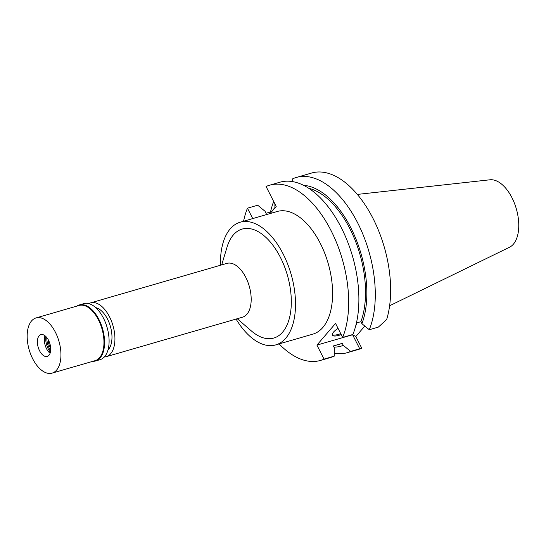 <?xml version="1.0" encoding="UTF-8"?>
<svg xmlns="http://www.w3.org/2000/svg" width="546" height="546" viewBox="0 0 546 546"><rect width="100%" height="100%" fill="white"/><g stroke="black" fill="none" stroke-linecap="round" stroke-linejoin="round"><path stroke-width="0.82" d="M389.612 305.767L509.514 247.236A35.265 19.001 -106.2 0 0 511.991 197.768A35.265 19.001 -106.2 0 0 489.974 179.791L357.357 194.417M386.629 319.615A91.23 49.154 -106.2 0 0 373.123 218.646A91.23 49.154 -106.2 0 0 312.182 172.87L296.287 177.47A91.23 49.154 73.8 0 1 359.288 226.153A91.23 49.154 73.8 0 1 369.273 329.729L378.344 327.102L386.629 319.615M364.803 326.064L355.821 336.513L361.868 348.43L359.718 348.771L352.614 334.759L316.919 345.099L324.031 359.111A91.23 49.154 73.8 0 1 320.441 360.442A91.23 49.154 73.8 0 1 279.108 343.919M316.919 345.099L335.544 323.43L342.656 337.442L352.873 334.48A91.23 49.154 -106.2 0 0 342.888 230.903A91.23 49.154 -106.2 0 0 279.893 182.221L269.669 185.183A91.23 49.154 73.8 0 0 266.079 186.507L276.194 206.449L270.093 213.554M252.737 218.584L247.454 208.183A91.23 49.154 73.8 0 0 243.571 221.239M269.669 185.183A91.23 49.154 73.8 0 1 332.664 233.865A91.23 49.154 73.8 0 1 342.656 337.442M275.744 344.895L312.824 334.152A63.862 34.405 -106.2 0 0 320.325 243.407A63.862 34.405 -106.2 0 0 277.286 211.473L240.199 222.215A63.862 34.405 73.8 0 1 283.238 254.149A63.862 34.405 73.8 0 1 275.744 344.895A63.862 34.405 73.8 0 1 236.07 319.069M296.287 177.47A91.23 49.154 73.8 0 0 292.704 178.795L292.656 181.606M355.821 336.513L352.614 334.759M338.035 328.33A13.684 3.829 153.1 0 0 332.33 335.155A13.684 3.829 153.1 0 0 339.121 335.264A13.684 3.829 153.1 0 0 341.202 334.582M355.815 325.505A13.684 3.829 153.1 0 0 356.784 322.877M356.429 322.979L360.906 321.683L361.93 323.703L369.273 329.729M360.906 321.683A80.972 43.625 -106.2 0 0 355.507 241.271A80.972 43.625 -106.2 0 0 308.756 188.281M303.637 185.333A83.238 44.847 73.8 0 1 355.105 236.984A83.238 44.847 73.8 0 1 361.93 323.703M359.718 348.771L350.648 351.406A91.23 49.154 73.8 0 1 347.065 352.73L361.868 348.43M347.065 352.73A91.23 49.154 73.8 0 1 334.302 353.337M270.523 211.971A91.23 49.154 73.8 0 1 273.676 201.481M274.078 208.913L274.044 202.211M271.758 211.616L266.045 213.268L265.022 211.247L257.678 205.221L247.454 208.183M320.441 360.442L330.664 357.48A91.23 49.154 -106.2 0 0 334.254 356.156L334.384 347.966L333.353 345.939L342.281 343.352L343.311 345.379A83.238 44.847 73.8 0 1 333.94 347.099M324.031 359.111L334.254 356.156M350.648 351.406L343.311 345.379M273.689 209.371A83.238 44.847 73.8 0 1 273.949 208.661M333.388 346.007L340.472 343.96A80.972 43.625 -106.2 0 0 342.281 343.352M340.731 333.647A13.684 3.829 -26.9 0 1 338.643 334.329A13.684 3.829 -26.9 0 1 332.207 334.63M220.475 265.247A63.862 34.405 73.8 0 1 240.199 222.215M237.271 318.721L251.331 330.903A56.75 30.576 -106.2 0 0 287.701 323.444A56.75 30.576 -106.2 0 0 280.426 257.425A56.75 30.576 -106.2 0 0 227.047 247.092L221.683 264.899M106.258 356.675L242.513 317.199A28.017 15.097 -106.2 0 0 245.802 277.388A28.017 15.097 -106.2 0 0 226.924 263.384L90.67 302.859A28.017 15.097 73.8 0 1 109.548 316.864A28.017 15.097 73.8 0 1 106.258 356.675A28.017 15.097 73.8 0 1 104.293 356.995M88.834 303.637A28.017 15.097 73.8 0 1 90.67 302.859M107.971 349.966A22.987 12.387 -106.2 0 0 107.562 319.178A22.987 12.387 -106.2 0 0 95.7 307.616M48.075 339.428A12.21 6.579 -106.2 0 0 50.382 347.918A12.21 6.579 -106.2 0 0 50.71 348.539M50.635 350.846A14.367 7.74 73.8 0 1 49.529 348.908A14.367 7.74 73.8 0 1 46.779 337.517M50.403 352.211A13.008 7.009 73.8 0 1 48.212 348.826A13.008 7.009 73.8 0 1 45.844 336.486M50.089 353.289A11.35 6.115 73.8 0 1 46.54 348.737A11.35 6.115 73.8 0 1 45.004 335.749M39.565 350.757A11.35 6.115 -106.2 0 0 47.215 356.429A11.35 6.115 -106.2 0 0 48.546 340.301A11.35 6.115 -106.2 0 0 40.895 334.63A11.35 6.115 -106.2 0 0 39.565 350.757M55.426 332.296A28.733 15.479 73.8 0 1 52.054 373.13A28.733 15.479 73.8 0 1 32.685 358.756A28.733 15.479 73.8 0 1 36.063 317.929A28.733 15.479 73.8 0 1 55.426 332.296M52.054 373.13L95.065 360.667A28.733 15.479 -106.2 0 0 98.444 319.833A28.733 15.479 -106.2 0 0 79.074 305.467L36.063 317.929M76.836 306.115A29.163 15.711 73.8 0 1 79.306 304.955A29.163 15.711 73.8 0 1 98.963 319.533A29.163 15.711 73.8 0 1 95.536 360.981A29.163 15.711 73.8 0 1 92.834 361.315M95.536 360.981L100.068 359.664A29.163 15.711 -106.2 0 0 103.494 318.222A29.163 15.711 -106.2 0 0 83.838 303.637L79.306 304.955"/></g></svg>
